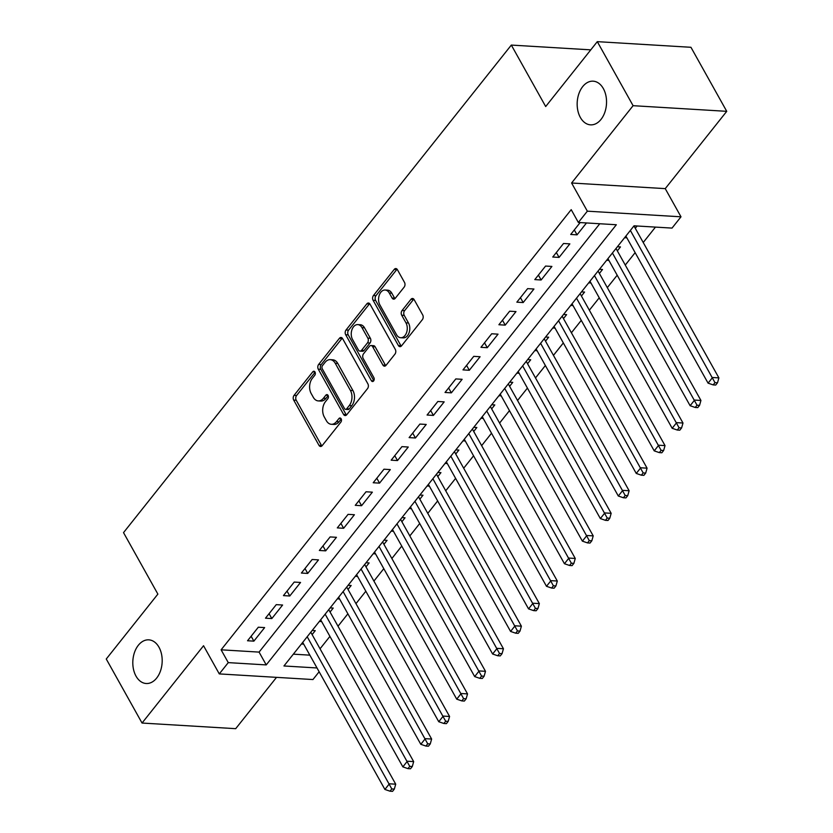 <?xml version="1.0" encoding="UTF-8"?>
<svg xmlns="http://www.w3.org/2000/svg" width="833" height="833" viewBox="0 0 833 833"><rect width="100%" height="100%" fill="white"/><g stroke="black" fill="none" stroke-linecap="round" stroke-linejoin="round"><path stroke-width="1.25" d="M314.999 372.028A2.353 1.572 -86.6 0 0 313.906 371.237A2.353 1.572 -86.6 0 0 312.781 371.82L294.059 395.352A3.353 2.249 -86.6 0 0 293.695 400.09L318.987 445.343A3.353 2.249 -86.6 0 0 320.549 446.478A3.353 2.249 -86.6 0 0 322.163 445.645L340.884 422.102A2.353 1.572 -86.6 0 0 341.134 418.791A2.353 1.572 -86.6 0 0 340.041 417.999A2.353 1.572 -86.6 0 0 338.916 418.582L336.49 421.623A10.735 7.195 -86.6 0 1 331.347 424.299A10.735 7.195 -86.6 0 1 326.359 420.675L324.245 416.896A10.735 7.195 -86.6 0 1 325.391 401.766L327.817 398.715A2.353 1.572 -86.6 0 0 328.067 395.404A2.353 1.572 -86.6 0 0 326.973 394.613A2.353 1.572 -86.6 0 0 325.849 395.196L323.423 398.247A10.735 7.195 -86.6 0 1 318.279 400.912A10.735 7.195 -86.6 0 1 313.291 397.289L311.178 393.52A10.735 7.195 -86.6 0 1 312.323 378.38L314.749 375.339A2.353 1.572 -86.6 0 0 314.999 372.028M580.362 117.463A21.877 14.661 -86.6 0 0 590.545 124.846A21.877 14.661 -86.6 0 0 604.8 112.403A21.877 14.661 -86.6 0 0 603.342 88.569A21.877 14.661 -86.6 0 0 593.169 81.176A21.877 14.661 -86.6 0 0 578.914 93.619A21.877 14.661 -86.6 0 0 580.362 117.463M136.008 676.125A21.877 14.661 -86.6 0 0 146.181 683.508A21.877 14.661 -86.6 0 0 160.436 671.075A21.877 14.661 -86.6 0 0 158.988 647.231A21.877 14.661 -86.6 0 0 148.805 639.848A21.877 14.661 -86.6 0 0 134.55 652.281A21.877 14.661 -86.6 0 0 136.008 676.125M404.151 287.125A3.353 2.249 -86.6 0 0 404.505 282.397L397.414 269.694A3.353 2.249 -86.6 0 0 395.852 268.559A3.353 2.249 -86.6 0 0 394.238 269.403L373.444 295.538A3.353 2.249 -86.6 0 0 373.09 300.276L398.382 345.528A3.353 2.249 -86.6 0 0 399.944 346.663A3.353 2.249 -86.6 0 0 401.548 345.83L422.341 319.685A3.353 2.249 -86.6 0 0 422.706 314.957L414.126 299.62A3.353 2.249 -86.6 0 0 412.574 298.485A3.353 2.249 -86.6 0 0 410.961 299.318L402.068 310.511A3.353 2.249 -86.6 0 0 401.704 315.238L405.963 322.84A8.976 6.018 -86.6 0 1 406.556 332.627A8.976 6.018 -86.6 0 1 400.704 337.729A8.976 6.018 -86.6 0 1 396.529 334.699L379.879 304.899A8.976 6.018 -86.6 0 1 379.286 295.121A8.976 6.018 -86.6 0 1 385.127 290.019A8.976 6.018 -86.6 0 1 389.303 293.049L392.083 298.016A3.353 2.249 -86.6 0 0 393.645 299.151A3.353 2.249 -86.6 0 0 395.248 298.308L404.151 287.125M597.303 41.65L690.953 47.294L726.74 111.33L633.09 105.687L597.303 41.65L545.688 106.541L511.327 45.076L123.523 532.631L157.874 594.106L106.26 659.007L142.047 723.044L203.544 645.731L219.287 673.907L228.263 662.62L221.109 649.813L571.209 209.656L578.362 222.463L587.348 211.176L680.998 216.809L672.023 228.096L634.048 225.816L283.949 665.973L317.009 667.962M633.09 105.687L571.594 183L587.348 211.176M342.602 338.604A3.353 2.249 -86.6 0 0 341.041 337.469A3.353 2.249 -86.6 0 0 339.437 338.302L318.643 364.448A3.353 2.249 -86.6 0 0 318.279 369.175L343.571 414.438A3.353 2.249 -86.6 0 0 345.133 415.563A3.353 2.249 -86.6 0 0 346.747 414.73L367.54 388.584A3.353 2.249 -86.6 0 0 367.894 383.857L342.602 338.604M346.039 329.993L366.843 303.847A3.353 2.249 -86.6 0 1 368.446 303.014A3.353 2.249 -86.6 0 1 370.008 304.149L395.3 349.402A3.353 2.249 -86.6 0 1 394.946 354.14L386.043 365.323A3.353 2.249 -86.6 0 1 384.44 366.156A3.353 2.249 -86.6 0 1 382.878 365.031L372.622 346.674A3.353 2.249 -86.6 0 0 371.06 345.539A3.353 2.249 -86.6 0 0 369.446 346.372L363.542 353.796A3.353 2.249 -86.6 0 0 363.188 358.523L373.871 377.63A2.353 1.572 -86.6 0 1 374.027 380.192A2.353 1.572 -86.6 0 1 372.497 381.524A2.353 1.572 -86.6 0 1 371.403 380.733L345.685 334.731A3.353 2.249 -86.6 0 1 346.039 329.993L348.579 330.149L369.373 304.003L366.843 303.847M142.047 723.044L235.697 728.677L276.525 677.354M635.287 228.294L637.12 225.993M617.336 250.868L620.481 246.912L617.409 246.735M599.385 273.443L602.519 269.486L599.458 269.309M581.424 296.007L584.568 292.06L581.507 291.873M563.472 318.581L566.617 314.635L563.545 314.447M545.521 341.155L548.655 337.209L545.594 337.021M527.56 363.729L530.704 359.783L527.643 359.596M509.609 386.304L512.753 382.347L509.692 382.17M491.657 408.868L494.802 404.921L491.73 404.734M473.706 431.442L476.84 427.496L473.779 427.308M455.745 454.016L458.889 450.07L455.828 449.882M437.794 476.591L440.938 472.644L437.877 472.457M419.842 499.165L422.987 495.208L419.915 495.031M401.891 521.739L405.025 517.782L401.964 517.595M383.93 544.303L387.074 540.357L384.013 540.169M365.979 566.877L369.123 562.931L366.051 562.744M348.027 589.452L351.162 585.505L348.1 585.318M330.066 612.026L333.21 608.069L330.149 607.892M258.313 627.218L247.536 640.764L253.867 641.139L264.634 627.593L258.313 627.218M276.264 604.643L265.488 618.19L271.818 618.565L282.595 605.029L276.264 604.643M294.216 582.069L283.449 595.616L289.769 596.001L300.546 582.454L294.216 582.069M312.167 559.495L301.4 573.042L307.731 573.427L318.498 559.88L312.167 559.495M330.128 536.931L319.351 550.467L325.682 550.852L336.449 537.306L330.128 536.931M348.079 514.357L337.303 527.893L343.633 528.278L354.41 514.732L348.079 514.357M366.031 491.782L355.264 505.329L361.584 505.704L372.361 492.168L366.031 491.782M383.982 469.208L373.215 482.755L379.546 483.13L390.313 469.593L383.982 469.208M401.943 446.634L391.166 460.18L397.497 460.566L408.264 447.019L401.943 446.634M419.894 424.07L409.118 437.606L415.448 437.991L426.225 424.445L419.894 424.07M437.846 401.496L427.079 415.032L433.399 415.417L444.176 401.87L437.846 401.496M455.807 378.921L445.03 392.468L451.361 392.843L462.128 379.307L455.807 378.921M473.758 356.347L462.981 369.894L469.312 370.269L480.089 356.732L473.758 356.347M491.709 333.773L480.943 347.319L487.263 347.705L498.04 334.158L491.709 333.773M509.661 311.198L498.894 324.745L505.225 325.13L515.991 311.584L509.661 311.198M527.622 288.635L516.845 302.171L523.176 302.556L533.943 289.009L527.622 288.635M545.573 266.06L534.796 279.607L541.127 279.982L551.904 266.435L545.573 266.06M563.525 243.486L552.758 257.033L559.078 257.407L569.855 243.871L563.525 243.486M221.109 649.813L259.073 652.104L599.781 223.744M580.164 222.567L570.709 234.458L577.04 234.844L586.494 222.952M320.049 648.792L329.93 636.381M338.011 626.218L347.882 613.806M355.962 603.654L365.833 591.232M373.913 581.08L383.784 568.668M391.864 558.506L401.745 546.094M409.826 535.931L419.697 523.52M427.777 513.357L437.648 500.945M445.728 490.793L455.609 478.371M463.689 468.219L473.56 455.807M481.641 445.645L491.512 433.233M499.592 423.07L509.463 410.659M517.543 400.496L527.424 388.084M535.504 377.932L545.376 365.51M553.456 355.358L563.327 342.936M571.407 332.784L581.278 320.372M589.358 310.209L599.239 297.798M607.319 287.635L617.191 275.223M625.271 265.061L635.142 252.649M643.222 242.497L655.467 227.097M293.341 654.165L309.855 655.155M312.115 634.6L315.259 630.643L312.198 630.466M303.691 644.138L301.421 644.003M321.653 621.574L319.372 621.428M339.604 599L337.334 598.865M357.555 576.426L355.285 576.29M375.506 553.851L373.236 553.716M393.468 531.277L391.187 531.142M411.419 508.703L409.149 508.567M429.37 486.139L427.1 486.003M447.331 463.565L445.051 463.429M465.283 440.99L463.013 440.855M483.234 418.416L480.964 418.281M501.185 395.842L498.915 395.706M519.146 373.278L516.866 373.132M537.098 350.703L534.828 350.568M555.049 328.129L552.779 327.994M573 305.555L570.73 305.419M590.961 282.981L588.681 282.845M608.913 260.417L606.643 260.271M626.864 237.842L624.594 237.707M590.774 49.855L511.327 45.076M571.594 183L665.244 188.633L726.74 111.33M665.244 188.633L680.998 216.809M319.133 671.762L312.937 679.551L219.287 673.907M228.263 662.62L266.227 664.911L616.337 224.743L578.362 222.463M259.073 652.104L266.227 664.911M253.867 641.139L251.129 636.245M271.818 618.565L269.08 613.671M289.769 596.001L287.031 591.097M307.731 573.427L304.993 568.523M325.682 550.852L322.944 545.959M343.633 528.278L340.895 523.384M361.584 505.704L358.856 500.81M379.546 483.13L376.808 478.236M397.497 460.566L394.759 455.661M415.448 437.991L412.71 433.098M433.399 415.417L430.671 410.523M451.361 392.843L448.623 387.949M469.312 370.269L466.574 365.375M487.263 347.705L484.525 342.8M505.225 325.13L502.486 320.236M523.176 302.556L520.438 297.662M541.127 279.982L538.389 275.088M559.078 257.407L556.35 252.514M577.04 234.844L574.301 229.939M318.279 400.912L320.809 401.069A10.735 7.195 -86.6 0 0 325.953 398.393L323.423 398.247M328.171 395.613L325.953 398.393M331.347 424.299L333.877 424.445A10.735 7.195 -86.6 0 0 339.021 421.779L336.49 421.623M341.238 418.999L339.021 421.779M315.103 372.236L296.59 395.508A3.353 2.249 -86.6 0 0 296.225 400.236L321.517 445.499A3.353 2.249 -86.6 0 0 321.85 445.967M342.269 338.125A3.353 2.249 -86.6 0 0 341.967 338.458L321.174 364.604A3.353 2.249 -86.6 0 0 320.809 369.331L346.101 414.584A3.353 2.249 -86.6 0 0 346.434 415.063M322.548 365.531A2.353 1.572 -86.6 0 0 322.298 368.842L344.498 408.566A2.353 1.572 -86.6 0 0 345.591 409.357A2.353 1.572 -86.6 0 0 346.715 408.774L349.266 405.567A10.735 7.195 -86.6 0 0 350.412 390.427L335.241 363.271A10.735 7.195 -86.6 0 0 330.243 359.648A10.735 7.195 -86.6 0 0 325.099 362.324L322.548 365.531M345.591 409.357L348.121 409.513A2.353 1.572 -86.6 0 0 349.246 408.93L346.715 408.774M330.243 359.648L332.773 359.804A10.735 7.195 -86.6 0 1 337.771 363.427L352.942 390.583A10.735 7.195 -86.6 0 1 351.797 405.713L349.246 408.93M371.06 345.539L373.59 345.695A3.353 2.249 -86.6 0 1 375.152 346.82L385.408 365.177A3.353 2.249 -86.6 0 0 385.731 365.656M373.809 380.671L348.215 334.876L345.685 334.731M361.97 327.629A8.976 6.018 -86.6 0 0 357.794 324.599A8.976 6.018 -86.6 0 0 351.953 329.701A8.976 6.018 -86.6 0 0 352.546 339.479L358.409 349.975A3.353 2.249 -86.6 0 0 359.971 351.109A3.353 2.249 -86.6 0 0 361.574 350.276L367.478 342.852A3.353 2.249 -86.6 0 0 367.842 338.125L361.97 327.629L364.5 327.775A8.976 6.018 -86.6 0 0 360.325 324.745L357.794 324.599M359.971 351.109L362.501 351.266A3.353 2.249 -86.6 0 0 364.115 350.433L361.574 350.276M364.5 327.775L370.373 338.281A3.353 2.249 -86.6 0 1 370.008 343.009L364.115 350.433M348.579 330.149A3.353 2.249 -86.6 0 0 348.215 334.876M385.127 290.019L387.668 290.176A8.976 6.018 -86.6 0 1 391.833 293.206L394.613 298.162A3.353 2.249 -86.6 0 0 394.946 298.641M400.704 337.729L403.234 337.875A8.976 6.018 -86.6 0 0 409.086 332.773A8.976 6.018 -86.6 0 0 408.493 322.996L405.963 322.84M413.803 299.141A3.353 2.249 -86.6 0 0 413.491 299.474L404.599 310.657A3.353 2.249 -86.6 0 0 404.234 315.384L408.493 322.996M397.081 269.226A3.353 2.249 -86.6 0 0 396.768 269.548L375.975 295.694A3.353 2.249 -86.6 0 0 375.621 300.421L400.912 345.685A3.353 2.249 -86.6 0 0 401.246 346.153M302.712 642.378L384.898 789.445L389.386 783.801L395.717 784.186L310.969 632.549A3.415 2.291 93.4 0 1 310.803 632.205M391.802 788.945L390.011 791.194L392.541 791.35L394.332 789.09L391.802 788.945L307.2 636.745M390.011 791.194L384.898 789.445M395.717 784.186L394.332 789.09M320.663 619.814L402.86 766.87L407.347 761.227L413.668 761.612L328.92 609.975A3.415 2.291 93.4 0 1 328.764 609.631M409.753 766.37L407.962 768.63L410.492 768.776L412.293 766.516L409.753 766.37L325.151 614.171M407.962 768.63L402.86 766.87M413.668 761.612L412.293 766.516M338.614 597.24L420.811 744.306L425.299 738.663L431.629 739.038L346.882 587.4A3.415 2.291 93.4 0 1 346.715 587.067M427.714 743.796L425.913 746.056L428.443 746.201L430.245 743.952L427.714 743.796L343.113 591.597M425.913 746.056L420.811 744.306M431.629 739.038L430.245 743.952M356.576 574.666L438.762 721.732L443.25 716.088L449.581 716.463L364.833 564.826A3.415 2.291 93.4 0 1 364.667 564.493M445.665 721.222L443.874 723.481L446.405 723.638L448.196 721.378L445.665 721.222L361.064 569.022M443.874 723.481L438.762 721.732M449.581 716.463L448.196 721.378M374.527 552.092L456.723 699.158L461.211 693.514L467.532 693.899L382.784 542.262A3.415 2.291 93.4 0 1 382.618 541.919M463.617 698.648L461.826 700.907L464.356 701.063L466.147 698.804L463.617 698.648L379.015 546.448M461.826 700.907L456.723 699.158M467.532 693.899L466.147 698.804M392.478 529.517L474.675 676.583L479.162 670.94L485.493 671.325L400.746 519.688A3.415 2.291 93.4 0 1 400.579 519.344M481.578 676.084L479.777 678.333L482.307 678.489L484.108 676.229L481.578 676.084L396.966 523.874M479.777 678.333L474.675 676.583M485.493 671.325L484.108 676.229M410.44 506.953L492.626 654.009L497.114 648.366L503.444 648.751L418.697 497.114A3.415 2.291 93.4 0 1 418.53 496.77M499.529 653.509L497.728 655.758L500.258 655.915L502.06 653.655L499.529 653.509L414.928 501.31M497.728 655.758L492.626 654.009M503.444 648.751L502.06 653.655M428.391 484.379L510.577 631.435L515.065 625.802L521.396 626.177L436.648 474.539A3.415 2.291 93.4 0 1 436.482 474.196M517.48 630.935L515.689 633.195L518.22 633.34L520.011 631.091L517.48 630.935L432.879 478.736M515.689 633.195L510.577 631.435M521.396 626.177L520.011 631.091M446.342 461.805L528.538 608.871L533.026 603.227L539.347 603.602L454.599 451.965A3.415 2.291 93.4 0 1 454.433 451.632M535.432 608.361L533.641 610.62L536.171 610.766L537.962 608.517L535.432 608.361L450.83 456.161M533.641 610.62L528.538 608.871M539.347 603.602L537.962 608.517M464.293 439.23L546.49 586.297L550.977 580.653L557.308 581.028L472.561 429.401A3.415 2.291 93.4 0 1 472.394 429.057M553.393 585.786L551.592 588.046L554.122 588.202L555.923 585.943L553.393 585.786L468.781 433.587M551.592 588.046L546.49 586.297M557.308 581.028L555.923 585.943M482.255 416.656L564.441 563.722L568.929 558.079L575.259 558.464L490.512 406.827A3.415 2.291 93.4 0 1 490.345 406.483M571.344 563.212L569.553 565.472L572.084 565.628L573.875 563.368L571.344 563.212L486.743 411.013M569.553 565.472L564.441 563.722M575.259 558.464L573.875 563.368M500.206 394.092L582.392 541.148L586.88 535.504L593.211 535.89L508.463 384.252A3.415 2.291 93.4 0 1 508.297 383.909M589.295 540.648L587.504 542.897L590.035 543.054L591.826 540.794L589.295 540.648L504.694 388.449M587.504 542.897L582.392 541.148M593.211 535.89L591.826 540.794M518.157 371.518L600.354 518.574L604.841 512.93L611.162 513.315L526.414 361.678A3.415 2.291 93.4 0 1 526.258 361.335M607.247 518.074L605.456 520.333L607.986 520.479L609.787 518.22L607.247 518.074L522.645 365.874M605.456 520.333L600.354 518.574M611.162 513.315L609.787 518.22M536.108 348.944L618.305 496.01L622.792 490.366L629.123 490.741L544.376 339.104A3.415 2.291 93.4 0 1 544.209 338.771M625.208 495.5L623.407 497.759L625.937 497.905L627.738 495.656L625.208 495.5L540.607 343.3M623.407 497.759L618.305 496.01M629.123 490.741L627.738 495.656M554.07 326.369L636.256 473.436L640.744 467.792L647.074 468.167L562.327 316.53A3.415 2.291 93.4 0 1 562.16 316.196M643.159 472.925L641.368 475.185L643.899 475.341L645.69 473.082L643.159 472.925L558.558 320.726M641.368 475.185L636.256 473.436M647.074 468.167L645.69 473.082M572.021 303.795L654.217 450.861L658.705 445.218L665.026 445.603L580.278 293.966A3.415 2.291 93.4 0 1 580.112 293.622M661.11 450.351L659.32 452.611L661.85 452.767L663.641 450.507L661.11 450.351L576.509 298.152M659.32 452.611L654.217 450.861M665.026 445.603L663.641 450.507M589.972 281.221L672.169 428.287L676.656 422.643L682.987 423.029L598.24 271.391A3.415 2.291 93.4 0 1 598.073 271.048M679.072 427.787L677.271 430.036L679.801 430.192L681.602 427.933L679.072 427.787L594.46 275.588M677.271 430.036L672.169 428.287M682.987 423.029L681.602 427.933M607.934 258.657L690.12 405.713L694.607 400.069L700.938 400.454L616.191 248.817A3.415 2.291 93.4 0 1 616.024 248.473M697.023 405.213L695.222 407.472L697.752 407.618L699.553 405.359L697.023 405.213L612.422 253.013M695.222 407.472L690.12 405.713M700.938 400.454L699.553 405.359M625.885 236.083L708.071 383.149L712.559 377.505L718.889 377.88L634.142 226.243A3.415 2.291 93.4 0 1 633.975 225.91M714.974 382.639L713.183 384.898L715.714 385.044L717.505 382.795L714.974 382.639L630.373 230.439M713.183 384.898L708.071 383.149M718.889 377.88L717.505 382.795M314.947 371.945L312.781 371.82M341.082 418.707L338.916 418.582M328.015 395.331L325.849 395.196M321.517 445.499L318.987 445.343M296.225 400.236L293.695 400.09M296.59 395.508L294.059 395.352M346.101 414.584L343.571 414.438M320.809 369.331L318.279 369.175M321.174 364.604L318.643 364.448M341.967 338.458L339.437 338.302M351.797 405.713L349.266 405.567M352.942 390.583L350.412 390.427M337.771 363.427L335.241 363.271M385.408 365.177L382.878 365.031M375.152 346.82L372.622 346.674M373.673 380.868L371.403 380.733M370.008 343.009L367.478 342.852M370.373 338.281L367.842 338.125M394.613 298.162L392.083 298.016M391.833 293.206L389.303 293.049M404.234 315.384L401.704 315.238M404.599 310.657L402.068 310.511M413.491 299.474L410.961 299.318M400.912 345.685L398.382 345.528M375.621 300.421L373.09 300.276M375.975 295.694L373.444 295.538M396.768 269.548L394.238 269.403"/></g></svg>

